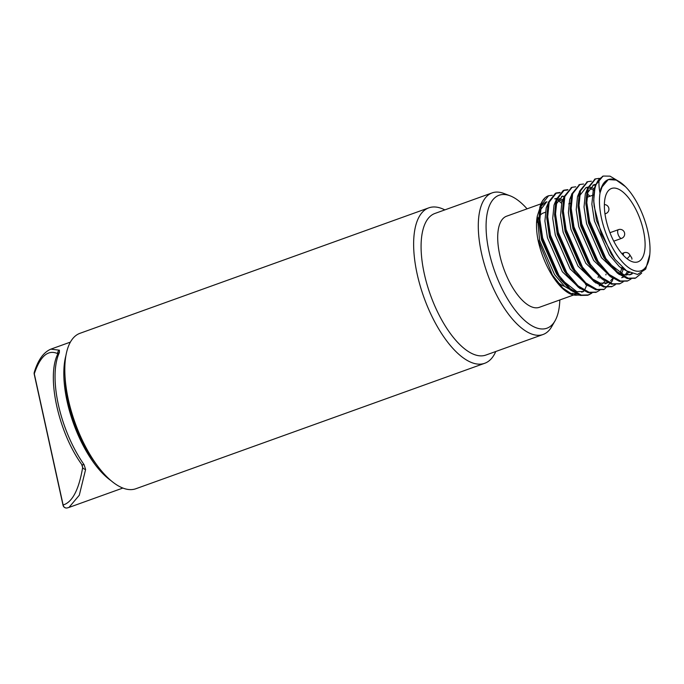 <?xml version="1.0" encoding="UTF-8"?>
<svg xmlns="http://www.w3.org/2000/svg" width="684" height="684" viewBox="0 0 684 684"><rect width="100%" height="100%" fill="white"/><g stroke="black" fill="none" stroke-linecap="round" stroke-linejoin="round"><path stroke-width="1.03" d="M495.772 351.508A82.584 34.901 -109.8 0 1 484.717 363.281A82.584 34.901 -109.8 0 1 473.867 363.332A82.584 34.901 -109.8 0 1 420.147 285.741A82.584 34.901 -109.8 0 1 428.817 207.85A82.584 34.901 -109.8 0 1 439.675 207.808A82.584 34.901 -109.8 0 1 444.839 209.894M428.817 207.85L79.985 333.305A82.584 34.901 70.2 0 0 64.929 374.738A82.584 34.901 70.2 0 0 97.88 466.377A82.584 34.901 70.2 0 0 125.027 488.786A82.584 34.901 70.2 0 0 135.877 488.735L484.717 363.281M65.946 355.458A77.549 32.772 70.2 0 0 110.945 480.596M50.821 349.148L59.388 350.191A3.497 3.292 117.5 0 0 57.627 353.619C48.042 349.362 40.262 356.09 34.294 373.806A3.497 2.881 -162.5 0 1 34.277 372.301L34.277 372.301A3.497 3.497 0 0 0 34.2 374.097A3.497 0.932 167.6 0 1 34.294 373.806L63.133 504.989C72.384 502.21 78.899 489.718 82.661 467.505L82.131 465.103M57.969 354.483L57.858 353.884A3.497 2.916 -154.7 0 1 59.388 352.542L59.388 350.191M85.611 469.463L84.021 464.573A3.497 1.727 144.8 0 1 81.687 464.376L82.661 467.505A3.497 2.437 -171.2 0 0 85.611 469.463L79.284 495.25L68.956 507.442L122.872 488.051M97.88 466.377L95.161 462.76A75.249 31.806 -109.8 0 1 65.134 379.261L64.929 374.738M34.2 374.097L63.039 505.288A3.497 0.932 167.6 0 1 63.133 504.989A3.497 3.352 77.7 0 0 67.203 507.947L68.956 507.442M555.006 320.882L551.697 326.661A75.249 31.806 -109.8 0 1 543.062 334.502A75.249 31.806 -109.8 0 1 487.666 274.455A75.249 31.806 -109.8 0 1 492.129 192.888A75.249 31.806 -109.8 0 1 502.013 192.837A75.249 31.806 -109.8 0 1 503.783 193.427L510.007 195.778A70.657 29.865 70.2 0 0 508.349 195.222A70.657 29.865 70.2 0 0 495.472 273.472A70.657 29.865 70.2 0 0 555.006 320.882A70.657 29.865 70.2 0 0 559.828 299.951M492.129 192.888L434.921 213.459A75.249 31.806 70.2 0 0 430.458 295.026A75.249 31.806 70.2 0 0 485.854 355.073L543.062 334.502M527.065 208.842A70.657 29.865 70.2 0 0 510.007 195.778M545.259 212.305L543.455 212.955A38.997 16.476 70.2 0 0 537.034 222.368M558.118 282.535A38.997 16.476 70.2 0 0 564.539 286.314M616.66 188.451A38.997 16.476 70.2 0 0 611.539 188.468A38.997 16.476 70.2 0 0 609.23 230.739A38.997 16.476 70.2 0 0 637.933 261.861A38.997 16.476 70.2 0 0 642.028 225.087A38.997 16.476 70.2 0 0 616.66 188.451M626.92 258.637A4.626 1.966 -32.4 0 0 629.673 255.645A4.626 1.966 147.6 0 0 629.639 254.585L631.854 258.073L631.922 259.176M572.14 293.265A48.41 20.46 70.2 0 0 577.322 293.573M585.624 284.655A48.41 20.46 70.2 0 0 585.786 284.142M555.16 203.336A48.41 20.46 70.2 0 0 554.724 203.122M573.406 295.069L539.36 307.313A48.41 20.46 -109.8 0 1 533.007 307.338A48.41 20.46 -109.8 0 1 501.517 261.852A48.41 20.46 -109.8 0 1 506.596 216.204L540.95 203.849M586.675 284.86A49.949 21.11 -109.8 0 1 585.059 288.93M583.82 290.931A49.949 21.11 -109.8 0 1 583.315 291.572M578.476 294.864A49.949 21.11 -109.8 0 1 572.423 294.701M581.691 295.189L573.252 295.018L571.644 294.453A49.949 21.11 -109.8 0 1 537.846 239.178C536.247 230.209 536.076 222.497 537.316 216.033L540.334 206.807L545.712 202.062M625.415 186.638A48.436 20.469 70.2 0 0 614.711 179.559A48.436 20.469 70.2 0 0 599.74 207.141A48.436 20.469 70.2 0 0 624.971 264.588A48.436 20.469 70.2 0 0 649.8 254.431A48.436 20.469 70.2 0 0 625.415 186.638L616.293 180.097L608.298 179.559L603.014 184.141L599.988 193.025C598.919 187.382 598.68 182.722 599.252 179.063A53.446 22.589 -109.8 0 0 594.165 206.346L593.686 200.583L595.148 185.638L602.886 176.241M635.137 278.208L627.262 278.559L617.592 273.292L607.623 262.707L604.93 258.92L588.616 221.513L585.863 203.396L587.325 188.451L595.063 179.054M627.313 281.021L619.439 281.372L609.769 276.105L599.791 265.52L597.098 261.733L580.793 224.326L578.04 206.217L579.493 191.263L587.231 181.867M619.482 283.834L611.607 284.185L601.937 278.927L591.968 268.342L589.275 264.546L572.97 227.139L570.208 209.03L571.67 194.085L579.408 184.689M621.756 267.675L621.653 268.521M611.658 286.647L603.784 286.998L594.114 281.74L584.145 271.155L581.451 267.358L565.138 229.952L562.385 211.843L563.847 196.898L571.585 187.501M603.835 289.46L595.961 289.819L586.291 284.553L576.313 273.968L573.62 270.171L557.315 232.765L554.562 214.656L556.015 199.711L563.257 190.477L567.523 190.041M606.007 274.147L605.904 274.908M596.003 292.282L588.129 292.632L578.459 287.365L568.49 276.781L565.796 272.993L549.491 235.578L546.738 217.469L548.192 202.524L555.434 193.29L559.7 192.854M598.175 276.96L598.081 277.721M591.335 293.111L587.701 295.283L580.306 295.445L570.636 290.178L560.666 279.594L557.973 275.806L541.668 238.4L538.906 220.282L539.779 207.594A53.446 22.589 70.2 0 1 542.378 201.079A53.446 22.589 70.2 0 1 548.311 195.855A53.446 22.589 70.2 0 1 548.457 195.804M599.252 179.063L603.365 176.053L610.025 176.147L617.814 180.807M641.695 273.104L635.633 278.037L628.237 278.208L617.105 271.71L605.904 258.569L589.599 221.154L586.821 202.644L588.3 188.1L595.542 178.866L599.235 178.379M631.016 279.038L627.801 280.859L620.414 281.021L609.282 274.523L598.081 261.382L581.768 223.976L578.997 205.457L580.477 190.913L587.718 181.679L591.412 181.192M623.192 281.851L619.978 283.672L612.59 283.834L601.45 277.336L590.249 264.195L573.944 226.789L571.174 208.269L572.645 193.726L579.887 184.492L583.589 184.005M622.679 267.803L622.5 269.137M615.369 284.672L612.154 286.485L604.759 286.647L593.626 280.149L582.426 267.008L566.121 229.602L563.351 211.082L564.822 196.547L572.063 187.313L575.757 186.817M613.172 278.55L612.325 280.782M612.154 281.167L604.323 289.298L596.935 289.46L585.803 282.962L574.603 269.821L558.298 232.415L555.519 213.895L556.998 199.36L564.24 190.126L567.934 189.639M599.714 290.298L596.499 292.111L589.112 292.282L577.971 285.784L566.771 272.634L550.466 235.228L547.696 216.717L549.166 202.173L556.417 192.939L560.111 192.452M591.891 293.111L588.676 294.924L581.289 295.095L570.148 288.597L558.948 275.455L542.643 238.041L539.873 219.53L541.343 204.986L548.585 195.752L552.279 195.265M561.573 203.276L557.845 200.096M544.575 198.634L542.395 201.07M542.378 201.079L539.779 207.594M573.252 295.018L562.761 288.032L552.39 274.985L537.846 239.178M594.165 206.346L601.373 234.304L614.967 259.262L626.638 270.907L637.531 274.455L645.687 269.128L649.8 254.431M614.967 259.262L611.265 254.166L596.38 220.265L593.686 200.583M593.78 202.173L593.866 197.736M632.273 273.771L630.528 274.6L623.791 274.763L606.682 261.442M607.623 262.707L603.433 256.979L588.556 223.078L585.863 203.396M585.949 204.986L587.291 193.127L593.798 184.774L595.576 184.364M628.613 272.343L626.313 275.173M623.449 277.106L622.696 277.413M608.598 273.916L598.859 264.255M599.791 265.52L595.61 259.792L580.733 225.891L578.04 206.217M578.125 207.799L579.459 195.94L585.974 187.587L587.744 187.177M590.283 187.271L594.387 188.716M623.526 268.538L621.474 273.976M600.774 276.729L591.027 267.068M591.968 268.342L587.787 262.605L572.901 228.713L570.353 212.091L571.516 199.181M612.761 278.285L610.658 280.799M607.794 282.74L600.313 283.202L591.438 278.397L579.955 265.418L565.078 231.525L562.385 211.843M562.479 213.434L563.684 201.994M604.938 281.098L602.835 283.612M601.988 284.33L599.218 285.861M585.119 282.355L575.381 272.694M576.313 273.968L572.132 268.239L557.255 234.338L554.562 214.656M554.647 216.247L555.981 204.388L562.496 196.026M599.971 277.242L599.74 278.072M577.296 285.168L567.549 275.515M568.49 276.781L564.309 271.052L549.423 237.151L546.738 217.469M546.824 219.06L548.038 207.62M554.673 198.839L556.443 198.437M558.982 198.522L562.761 199.805M581.614 292.188L583.572 291.487L576.834 291.649L559.726 278.328M560.666 279.594L556.485 273.865L541.6 239.964L539.043 223.343L540.334 210.014L546.849 201.66M599.988 193.025L600.979 188.203L608.298 179.559M629.528 272.617L619.439 266.709L609.307 254.867L594.422 220.966L591.865 204.191L593.156 191.016L594.712 187.245M631.631 273.54L629.528 274.9M619.285 274.583L601.484 257.68L586.598 223.779L584.033 207.004L585.333 193.828L586.881 190.067M592.848 185.193L595.337 185.048M627.536 271.488L625.167 275.045M623.064 276.917L621.705 277.713M611.453 277.396L593.652 260.493L578.775 226.601L576.21 209.817L577.501 196.641L579.057 192.879M589.531 188.245L594.105 190.4M621.953 267.606L620.149 273.369M603.63 280.209L585.829 263.314L570.943 229.414L568.387 212.63L569.678 199.463L571.234 195.692M587.103 193.777L590.07 196.188M595.807 283.022L578.006 266.127L563.12 232.227L560.564 215.443L561.855 202.276L563.402 198.505M577.835 195.641L578.45 196.034M587.975 285.835L570.174 268.94L555.297 235.039L552.732 218.264L554.023 205.089L555.579 201.318M561.547 196.445L564.026 196.308M598.474 276.045L598.252 277.02M580.152 288.657L562.351 271.753L547.465 237.852L544.909 221.077L546.2 207.902L547.756 204.131M558.229 199.497L562.18 201.267M575.329 292.461L564.727 286.476L554.527 274.566L539.642 240.665L537.316 216.033M59.388 352.542A77.549 32.772 70.2 0 0 84.021 464.573M57.738 354.15L57.627 353.619M613.736 241.178L621.619 238.348A4.626 1.958 -109.8 0 1 621.012 238.348A4.626 1.958 -109.8 0 1 617.832 233.347A4.626 1.958 -109.8 0 1 618.49 229.636L609.957 232.705M604.981 213.87L605.87 213.553A4.626 1.958 -109.8 0 1 605.255 213.553A4.626 1.958 -109.8 0 1 604.921 213.408M623.338 255.312A4.626 1.958 -109.8 0 1 624.167 252.712L621.79 253.567M34.277 372.301C38.047 359.904 43.614 352.166 50.984 349.096L70.392 342.111M57.858 353.884C46.033 376.645 58.619 432.587 81.687 464.376M63.039 505.288A3.497 3.497 0 0 0 67.203 507.947M620.944 267.966L622.312 267.47M547.217 211.604L547.704 211.424M555.04 208.791L555.536 208.611M562.872 205.97L563.36 205.798M568.737 203.866L570.208 203.336M570.695 203.157L571.183 202.986M578.519 200.344L579.006 200.173M586.342 197.531L593.686 194.889M541.839 203.533L541.001 203.832M576.45 293.975L573.611 294.992M603.365 176.053L602.39 176.404M595.542 178.866L594.567 179.217M587.718 181.679L586.735 182.03M579.895 184.492L578.912 184.842M572.063 187.305L571.089 187.664M564.24 190.126L563.265 190.477M556.417 192.939L555.434 193.29M635.633 278.046L634.649 278.397M627.801 280.859L626.826 281.209M619.978 283.672L619.003 284.022M612.154 286.485L611.171 286.835M604.323 289.298L603.348 289.648M596.499 292.111L595.525 292.461M588.676 294.924L587.693 295.283M570.353 212.091L570.208 209.03M582.298 268.709L584.145 271.155M539.043 223.343L538.906 220.282M605.092 283.749L607.05 283.039M605.87 213.553A4.626 4.626 0 0 0 604.382 204.576M621.619 238.348A4.626 4.626 0 0 0 624.406 232.423A4.626 4.626 0 0 0 618.49 229.636M629.639 254.585A4.626 4.626 0 0 0 624.167 252.712"/></g></svg>
